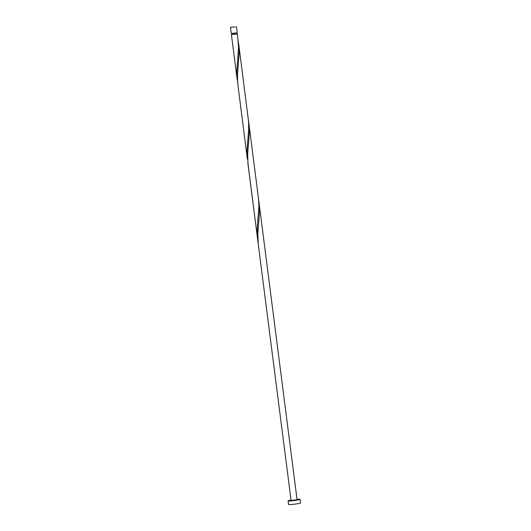 <?xml version="1.0" encoding="UTF-8"?>
<svg xmlns="http://www.w3.org/2000/svg" width="531" height="531" viewBox="0 0 531 531"><rect width="100%" height="100%" fill="white"/><g stroke="black" fill="none" stroke-linecap="round" stroke-linejoin="round"><path stroke-width="0.8" d="M235.266 26.895L230.481 27.313L235.266 26.895M236.461 26.55L237.238 32.623L236.043 32.968L231.257 33.393L230.481 27.313M236.653 32.842L236.793 33.898L235.837 34.17L232.007 34.508L231.874 33.453M291.041 500.083A6.027 0.471 -7.3 0 0 290.49 500.189A6.027 0.471 -7.3 0 0 288.107 500.872A6.027 0.471 -7.3 0 0 291.439 500.872A6.027 0.471 -7.3 0 0 297.679 500.029A6.027 0.471 -7.3 0 0 300.061 499.346A6.027 0.471 -7.3 0 0 297.021 499.319M288.107 500.872L288.565 504.45A6.027 0.471 -7.3 0 0 291.897 504.45A6.027 0.471 -7.3 0 0 298.137 503.607A6.027 0.471 -7.3 0 0 300.519 502.917L300.061 499.346M236.308 33.845L231.994 34.369M237.39 33.818L238.558 47.266L236.78 71.731L237.589 82.338M238.744 44.385L248.535 121.274L248.674 129.464L246.955 151.189L247.386 159.273L237.589 82.298L237.51 74.36L239.209 52.569L238.359 41.856M248.269 118.778L258.451 198.236L258.916 206.181L257.23 227.978L257.562 238.731L247.771 161.796M257.562 238.731L257.947 241.253M258.212 243.795L257.867 233.275L259.566 211.484L259.101 203.3L297.075 499.724L291.094 500.494L248.03 164.338L247.685 153.817L249.384 132.027L248.541 121.32M231.41 34.581L237.204 79.816M248.92 123.842L259.101 203.3"/></g></svg>
